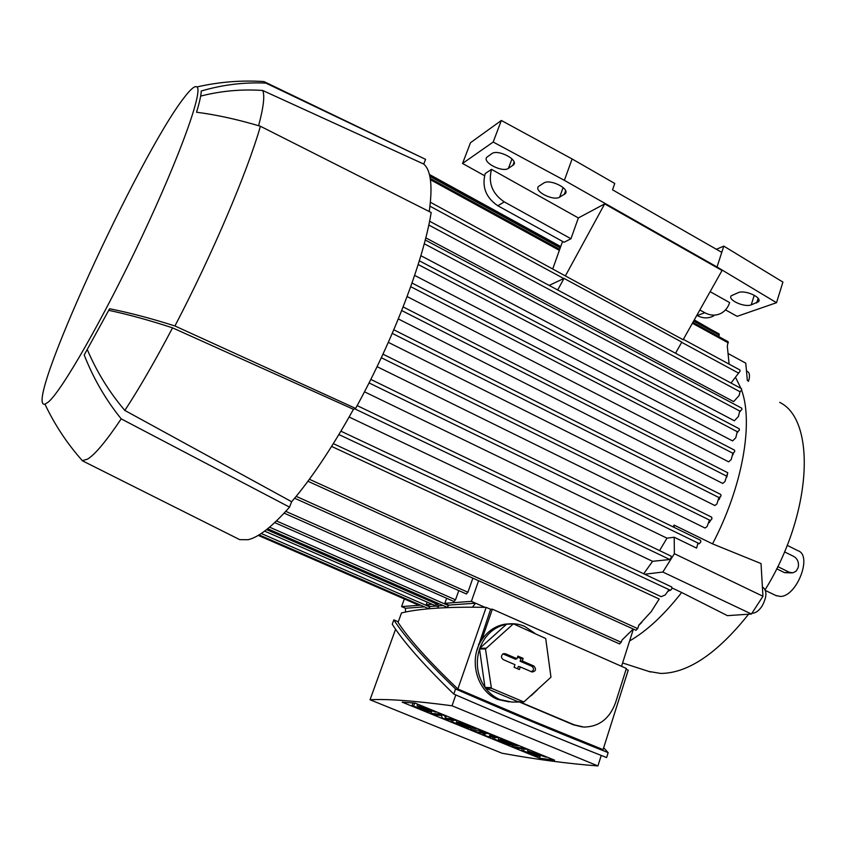 <?xml version="1.0" encoding="UTF-8"?>
<svg xmlns="http://www.w3.org/2000/svg" width="847" height="847" viewBox="0 0 847 847"><rect width="100%" height="100%" fill="white"/><g stroke="black" fill="none" stroke-linecap="round" stroke-linejoin="round"><path stroke-width="1.27" d="M775.841 595.505L780.278 596.436C796.709 596.775 812.718 555.568 798.096 550.783L787.17 545.33M791.956 572.9L784.513 572.636L776.667 568.792M777.758 566.601L789.266 572.254L792.856 572.826L796.127 571.132L798.16 567.617C799.155 562.662 797.715 558.956 793.872 556.5L784.502 551.852M648.611 671.406L660.713 673.439C687.997 673.259 717.282 653.513 748.579 614.213M765.169 589.692C812.411 513.6 816.307 419.837 779.706 402.389M429.577 221.215L741.496 388.657L741.665 389.948L739.982 391.865L739.198 395.433L733.671 401.626L425.787 237.848M425.236 239.997L741.75 408.169L741.94 409.503L739.6 411.568L738.468 416.47L734.36 420.779L420.874 255.699M419.329 260.812L739.209 428.762L739.41 430.138L737.144 432.171L735.768 437.804L732.581 440.916L414.628 275.391M412.013 283.014L734.529 450.159L734.741 451.567L732.803 453.516L731.236 459.508L728.653 461.859L407.111 296.556M726.79 477.168L727.764 472.753L724.947 481.572L722.724 483.436L398.334 318.948M393.802 329.79L720.786 494.479L721.019 495.95L718.828 497.909L716.901 503.954L714.857 505.532L388.318 342.357M711.48 517.189L711.988 518.735L710.432 520.566L709.214 520.746L707.054 526.601L705.011 528.02L377.053 366.677M673.143 526.898L674.085 525.087L712.528 543.859C742.512 486.824 753.629 422.96 741.601 390.16M740.956 388.371L735.979 378.228M710.04 328.975L694.275 319.901M718.828 336.598L719.167 333.983L694.095 320.219M729.119 364.136L727.298 346.074L728.166 341.722L692.888 322.379M675.535 353.252L681.803 342.103L564.017 278.398L549.152 285.407M731.014 383.035L740.045 371.23L739.886 369.97L683.36 339.34M565.373 275.921L683.137 339.721L722.046 270.489L604.673 203.894L565.373 275.921L430.392 202.253M737.388 432.118L737.186 432.775M733.428 453.346L732.888 454.828M720.024 497.517L718.923 499.772M710.495 520.556L709.267 522.567M629.607 640.967C646.896 630.93 664.249 614.774 681.655 592.498L672.137 588.019M643.709 573.758L652.582 561.317L349.133 417.031M671.565 586.95L672.01 588.58L670.496 590.348L668.442 590.497L665.223 594.954L661.2 596.68L333.337 443.637M331.601 446.411L659.188 599.03L651.195 611.672L638.829 625.086L637.706 628.622L309.377 479.264M659.559 550.603L666.981 538.173L674.212 537.242L674.371 553.705L662.841 572.032L644.705 574.234M652.582 561.317L669.808 559.518L671.343 557.707L670.888 556.108M666.981 538.173L364.475 391.801M674.212 537.242L696.605 548.104L697.748 543.859L699.315 543.679L700.871 541.858L700.374 540.28M674.085 525.087L674.106 527.374M621.539 666.335L633.387 629.077M471.387 601.349L475.538 603.18L448.857 605.107L444.823 603.339L471.387 601.349L478.597 580.724M444.823 603.339L446.634 598.257M466.305 593.885L467.915 592.244L472.859 578.152M453.96 601.444L455.527 599.814L458.788 590.592M448.857 605.107L447.131 607.267M424.506 606.865L405.406 608.252L401.584 606.6L404.358 598.956M401.584 606.6L420.599 605.171M416.777 604.324L417.635 603.879M436.131 606.029L430.128 606.463L428.476 608.559M430.128 606.463L426.2 604.747L427.142 602.101M426.2 604.747L432.171 604.292M443.076 605.52L439.328 605.796L438.058 606.833M439.328 605.796L435.347 604.059L435.972 602.418M435.347 604.059L439.085 603.773M669.31 590.433L668.325 591.238M635.885 630.168L637.706 628.622M641.814 622.376L638.723 625.425M619.432 643.836L621.2 642.301L621.867 640.205L633.26 629.025M405.406 608.252L405.575 612.042M472.446 607.172L475.538 603.18M486.157 607.384L457.856 689.003C428.603 660.978 408.678 638.765 398.069 622.386L401.499 612.932C419.72 608.464 447.947 606.621 486.157 607.384L490.625 609.279L492.361 609.173L626.378 668.474L615.504 702.798C609.586 718.722 599.051 726.811 583.89 727.075L574.308 724.863L519.19 701.665M626.134 669.246L628.209 670.199L603.075 749.616L532.985 721.019L457.856 689.003M582.291 726.948L573.324 724.778L518.544 701.623M476.872 650.634L490.625 609.279M509.629 623.816L504.918 624.197C495.347 625.901 487.628 631.131 481.752 639.887C468.2 659.506 476.829 691.533 497.792 699.463L509.1 701.919M523.891 701.951L511.937 702.068L499.984 699.601C494.256 697.155 489.397 693.291 485.416 688.008L491.429 688.283L523.891 701.951L550.963 677.187L545.712 638.5L513.388 623.837L485.469 648.961L491.429 688.283M490.985 687.669L484.971 687.393C477.157 675.652 475.347 662.862 479.518 649.003L485.469 648.961M485.723 648.22L479.773 648.273C485.013 634.932 493.949 626.907 506.58 624.197L512.689 623.953M513.388 623.837L507.258 624.091C513.282 623.191 519.105 623.974 524.748 626.431L534.838 633.302M506.58 624.197L479.773 648.273M537.326 689.924L531.048 695.779M479.518 649.003L484.971 687.393M485.416 688.008L517.665 701.57M533.822 665.986C536.511 669.183 535.939 671.195 532.117 672.02L520.27 666.938L519.38 669.564L514.097 667.288L514.976 664.673L503.298 659.644C500.958 657.738 500.905 655.769 503.15 653.736L505.331 653.683L516.988 658.712L517.877 656.097L523.15 658.384L522.271 660.999L533.822 665.986L531.98 666.335L520.111 661.211L520.99 658.606L517.528 657.113M531.291 671.682C533.981 670.316 534.203 668.537 531.98 666.335M522.271 660.999L520.111 661.211M523.15 658.384L520.99 658.606M516.988 658.712L515.505 659.231L502.896 653.884M517.559 668.781L518.364 666.398L520.27 666.938M481.752 639.887L492.361 609.173M398.291 621.783L393.834 619.877C404.654 636.743 425.226 659.781 455.559 688.982C510.116 712.708 560.979 733.926 608.157 752.634L603.667 747.763M608.157 752.634L606.6 757.567C559.359 738.933 508.422 717.758 453.791 694.074C423.521 664.599 403.003 641.317 392.256 624.228L393.834 619.877M455.792 694.942L452.033 705.784C414.585 700.787 387.248 698.775 370.033 699.76L502.017 753.227C536.32 759.484 568.284 763.719 597.918 765.932L601.232 755.45M597.918 765.932L452.033 705.784M370.033 699.76L395.602 629.194M455.559 688.982L453.791 694.074M415.051 703.095L554.563 760.161L539.507 758.171L402.177 702.152L415.051 703.095M430.932 713.365L440.969 714.233L444.781 715.8L445.469 718.267L452.383 718.902L456.173 720.448L445.956 719.495L442.208 717.96L441.488 715.503L434.702 714.9L430.932 713.365L431.748 711.046M445.469 718.267L446.295 715.874M470.72 729.595L481.234 730.696L484.971 732.221L479.646 731.66L488.687 733.746L491.165 734.762L489.502 735.683L494.881 736.276L498.587 737.79L487.861 736.594L482.981 734.593L485.829 733.809L475.633 731.596L470.72 729.595L471.218 728.145M482.981 734.593L483.425 733.29M526.739 749.309L515.685 747.943L512.086 746.472L526.898 748.843M512.086 746.472L512.53 745.138M522.228 748.748L521.688 750.389L530.053 753.798L540.047 756.657L536.606 754.645L536.818 753.989M521.688 750.389L536.003 755.196L527.554 750.876L546.082 757.207L531.609 752.358L536.606 754.645M523.626 750.633L524.166 748.992M505.543 743.253L508.094 743.56L498.354 739.579L500.259 739.791L510.021 743.782L512.604 744.09L501.583 739.59L503.51 739.812L518.216 745.815L507.268 744.502L492.732 738.573L505.543 743.253L505.765 742.607M494.606 738.796L495.082 737.398M492.732 738.573L493.198 737.186M501.583 739.59L501.911 738.626M510.021 743.782L510.243 743.126M500.259 739.791L500.799 738.171M498.354 739.579L499.063 737.462M463.902 726.26L466.337 726.504L456.374 722.438L458.195 722.607L468.179 726.694L470.646 726.938L459.37 722.332L461.213 722.512L476.247 728.664L465.786 727.584L450.932 721.517L463.902 726.26L464.124 725.604M452.722 721.697L453.251 720.172M450.932 721.517L451.451 720.003M459.37 722.332L459.709 721.369M468.179 726.694L468.402 726.027M458.195 722.607L458.756 720.977M456.374 722.438L457.115 720.299M412.955 702.946L412.002 705.636L420.864 709.257L430.615 712.052L426.655 709.733L426.888 709.055M412.002 705.636L426.496 710.517L417.095 705.678L426.93 708.494L435.877 712.158L421.234 707.224L426.655 709.733M413.707 705.773L414.67 703.063M539.507 758.171L539.994 756.678M475.591 603.18L485.056 607.363M562.556 241.416L552.847 268.605M484.526 175.7L462.547 163.46L493.187 142.031L564.377 180.347L717.028 266.985L776.519 302.697L737.134 316.344L725.519 309.875M564.377 180.347L572.106 158.961L501.35 120.475L470.498 142.698L462.547 163.46M557.697 289.992L564.017 278.398M696.827 315.359L697.134 315.529C702.946 318.557 708.484 318.663 713.735 315.846M710.135 291.675L729.648 302.591C728.092 307.313 725.381 310.807 721.538 313.072C716.255 315.91 710.686 315.793 704.842 312.744L699.855 309.981M578.353 217.944L570.963 238.748L504.272 201.882C492.234 193.677 487.988 182.836 491.525 169.358L578.353 217.944L604.673 203.894M570.963 238.748L564.102 242.263L497.856 205.779L504.272 201.882M491.525 169.358L485.215 173.54C481.699 186.912 485.913 197.658 497.856 205.779M508.433 168.341C502.462 172.873 481.869 162.243 486.887 157.182L491.853 153.646C497.75 148.913 518.745 159.734 513.61 164.816L508.433 168.341L511.969 158.897M559.655 197.15C553.472 201.279 533.716 191.358 538.459 186.467L543.89 182.984C549.999 178.664 570.137 188.754 565.288 193.667L559.655 197.15L563.117 187.547M751.225 304.867C744.46 307.673 727.488 300.018 731.205 295.815L738.351 292.607C745.074 289.674 762.374 297.435 758.584 301.67L751.225 304.867L754.264 295.232M716.371 249.272L723.793 246.128L782.914 282.093L776.519 302.697M723.793 246.128L717.028 266.985M501.35 120.475L493.187 142.031M572.106 158.961L614.753 183.471L612.529 189.823L721.771 252.364M174.927 325.968L355.613 408.413L353.453 409.302C331.918 447.978 311.315 478.788 291.654 501.731L289.536 507.131L121.206 418.863C105.695 399.699 93.361 378.397 84.202 354.967L109.602 308.742C129.835 312.787 151.613 318.525 174.927 325.968C212.301 254.481 247.483 171.634 260.4 126.256C237.848 119.491 216.557 114.811 196.546 112.228C199.511 102.445 201.078 95.372 201.247 91.021C222.517 84.753 244.052 82.106 265.82 83.08L425.575 159.352L264.719 81.937M425.575 159.352L423.733 164.064C430.943 170.279 432.775 186.096 429.238 211.538M355.613 408.413C393.209 340.219 423.564 260.4 431.176 212.523L260.4 126.256M236.482 538.025L239.712 539.645L248.129 539.708C258.653 537.273 272.459 526.421 289.536 507.131M265.82 83.08L264.02 81.577L261.723 81.439M239.712 539.645L82.201 460.683L87.442 459.18C94.822 454.807 106.076 441.372 121.206 418.863M291.654 501.731L124.837 410.435C139.247 388.455 155.149 360.928 172.555 327.853L353.453 409.302M258.6 125.727C263.608 106.955 264.952 95.192 262.644 90.46L423.733 164.064M200.644 96.092C220.972 90.904 241.639 89.03 262.644 90.46M124.837 410.435C109.252 392.119 96.738 371.833 87.294 349.599M108.776 310.32C128.511 314.533 149.771 320.367 172.555 327.853M184.201 97.543C139.056 154.99 22.308 409.588 44.955 404.188L48.268 402.092C61.651 391.145 103.567 318.228 141.936 236.684C180.379 155.117 203.28 90.64 196.928 86.955C194.916 85.505 190.67 89.03 184.201 97.543M746.472 370.997L747.509 371.547C749.373 372.595 749.913 375.073 749.129 378.98L748.441 381.351M747.361 380.663L745.762 363.162L728.473 353.739M662.841 572.032L751.427 614.011L727.435 615.653L681.655 592.498M712.528 543.859L761.029 563.573L762.946 596.267L674.371 553.705M762.406 586.96L762.649 587.077C767.202 590.592 766.98 596.966 761.993 606.23C758.7 611.005 755.355 613.334 751.967 613.196M751.427 614.011L762.946 596.267M789.266 572.254L784.513 572.636M719.294 335.147L693.619 321.066M560.238 247.885L429.853 176.345M728.304 342.908L692.401 323.236M559.359 250.352L430.424 179.723M563.774 278.557L429.958 206.192M738.542 373.082L681.676 342.326M740.14 391.822L428.794 225.016M740.394 411.367L424.252 243.756M737.864 432.012L418.174 264.518M733.184 453.431L410.721 286.678M726.779 476.226L401.722 310.542M719.452 497.803L392.256 333.379M710.432 520.566L381.309 357.72M699.315 543.679L369.038 382.918M669.808 559.518L354.681 408.794M448.656 605.658L269.568 527.162M429.937 606.992L261.247 533.483M435.58 603.509L266.583 529.597M467.915 592.244L285.767 511.355M455.527 599.814L276.471 520.926M670.496 590.348L338.895 434.564M621.2 642.301L296.175 496.342M573.324 724.778L574.308 724.863M505.331 653.683L503.531 654.053M478.47 644.408L479.243 644.398M532.001 754.052L532.212 753.407M422.833 708.166L423.034 707.594M422.589 709.394L422.822 708.738M697.134 315.529L704.842 312.744M514.087 162.137L512.837 165.483M565.627 190.808L564.303 194.492M758.139 298.324L756.689 302.94M776.519 595.833L765.476 590.497M622.609 662.968L650.549 671.999M560.714 246.562L429.408 174.471M560.587 246.932L429.545 175.001M559.708 249.378L430.234 178.41M727.742 472.742L403.14 306.921M711.755 517.221L382.96 354.162M428.582 608.644L259.076 534.87M416.883 604.398L258.219 535.389M438.174 606.918L264.603 531.111M454.087 601.539L274.703 522.61M671.12 556.14L357.138 405.607M700.628 540.312L370.806 379.403M671.777 586.982L340.918 431.187M636.065 630.306L307.927 481.255M447.248 607.352L267.652 528.75M466.432 593.991L284.116 513.144M619.612 643.953L294.618 498.227M504.918 624.197L513.24 623.858M540.111 756.477L540.439 755.471M527.554 750.876L528.062 749.32M430.689 711.851L431.059 710.76M417.095 705.678L417.624 704.153M514.224 163.153L513.61 164.816M565.87 192.078L565.288 193.667M758.986 300.399L758.584 301.67M44.955 404.188C54.801 424.929 67.273 443.775 82.403 460.715M264.02 81.577C241.49 80.094 219.129 81.884 196.928 86.955"/></g></svg>
